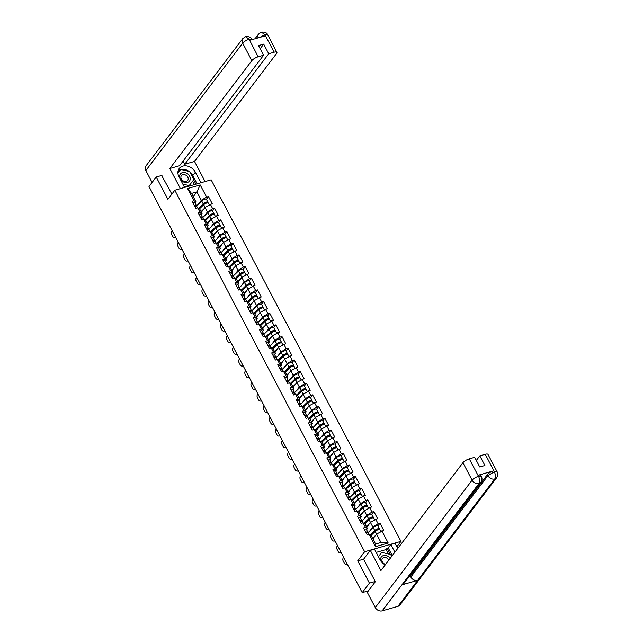 <?xml version="1.0" encoding="UTF-8"?>
<svg xmlns="http://www.w3.org/2000/svg" width="643" height="643" viewBox="0 0 643 643"><rect width="100%" height="100%" fill="white"/><g stroke="black" fill="none" stroke-linecap="round" stroke-linejoin="round"><path stroke-width="0.96" d="M400.951 541.358L211.145 179.823L174.824 190.215L364.637 551.75L400.951 541.358L396.835 546.775M193.23 196.686L196.887 191.871L200.206 184.927L187.563 188.544L193.945 200.696L192.056 201.243L195.785 208.348L197.674 207.802L199.66 208.927L202.055 213.492L201.138 214.706M200.206 184.927L206.588 197.079L208.477 196.541L206.403 199.274M201.38 212.206L205.037 207.392L212.206 203.646L208.477 196.541M210.317 204.185L212.712 208.75L214.601 208.211L212.528 210.936M207.504 223.868L211.161 219.062L218.331 215.317L214.601 208.211M216.442 215.855L218.837 220.42L220.726 219.874L218.652 222.607M213.629 235.539L217.286 230.724L224.455 226.979L220.726 219.874M222.566 227.518L224.962 232.083L226.85 231.544L224.777 234.269A2.934 0.916 152.3 0 0 222.808 234.333A2.934 0.916 152.3 0 0 220.075 235.965L214.722 241.141M219.753 247.201L223.41 242.395L230.58 238.649L226.85 231.544M228.691 239.188L231.086 243.753L232.975 243.207L230.901 245.939M225.886 258.872L229.543 254.065L236.704 250.312L232.975 243.207M234.816 250.858L237.211 255.416L239.1 254.877L237.026 257.61A2.934 0.916 152.3 0 0 235.057 257.666A2.934 0.916 152.3 0 0 232.324 259.298L226.979 264.482M232.01 270.542L235.668 265.728L242.829 261.982L239.1 254.877M240.94 262.521L243.335 267.086L245.224 266.548L243.15 269.272A2.934 0.916 152.3 0 0 241.181 269.337A2.934 0.916 152.3 0 0 238.449 270.968L233.104 276.144M238.135 282.205L241.792 277.398L248.954 273.653L245.224 266.548M247.073 274.191L249.468 278.757L251.349 278.21L249.275 280.943M244.26 293.875L247.917 289.061L255.086 285.315L251.349 278.21M253.197 285.862L255.593 290.419L257.481 289.88L255.4 292.605A2.934 0.916 152.3 0 0 253.43 292.669A2.934 0.916 152.3 0 0 250.706 294.301L245.353 299.477M250.384 305.538L254.041 300.731L261.211 296.986L257.481 289.88M259.322 297.524L261.717 302.089L263.606 301.551L261.532 304.276M256.509 317.208L260.166 312.402L267.335 308.656L263.606 301.551M265.446 309.195L267.842 313.752L269.73 313.213L267.657 315.946M262.633 328.878L266.29 324.064L273.46 320.318L269.73 313.213M271.571 320.857L273.966 325.422L275.855 324.884L273.781 327.608M268.758 340.541L272.415 335.734L279.584 331.989L275.855 324.884M277.696 332.527L280.091 337.093L281.98 336.546L279.906 339.279A2.934 0.916 152.3 0 0 277.937 339.335A2.934 0.916 152.3 0 0 275.204 340.967L269.851 346.151M274.882 352.211L278.54 347.397L285.709 343.651L281.98 336.546M283.82 344.198L286.215 348.755L288.104 348.217L286.031 350.949M281.015 363.874L284.672 359.067L291.834 355.322L288.104 348.217M289.945 355.86L292.34 360.426L294.229 359.887L292.155 362.612A2.934 0.916 152.3 0 0 290.186 362.676A2.934 0.916 152.3 0 0 287.453 364.3L282.108 369.484M287.14 375.544L290.797 370.738L297.958 366.992L294.229 359.887M296.069 367.531L298.465 372.088L300.353 371.55L298.28 374.282A2.934 0.916 152.3 0 0 296.31 374.339A2.934 0.916 152.3 0 0 293.586 375.97L288.233 381.154M293.264 387.215L296.921 382.4L304.083 378.655L300.353 371.55M302.202 379.193L304.597 383.758L306.486 383.22L304.404 385.945M299.389 398.877L303.046 394.071L310.215 390.325L306.486 383.22M308.327 390.864L310.722 395.429L312.611 394.882L310.529 397.615M305.513 410.547L309.17 405.733L316.34 401.988L312.611 394.882M314.451 402.534L316.846 407.091L318.735 406.553L316.661 409.286M311.638 422.21L315.295 417.403L322.464 413.658L318.735 406.553M320.576 414.196L322.971 418.762L324.86 418.223L322.786 420.948M317.763 433.88L321.42 429.074L328.589 425.328L324.86 418.223M326.7 425.867L329.095 430.424L330.984 429.886L328.911 432.618M323.887 445.551L327.544 440.736L334.714 436.991L330.984 429.886M332.825 437.529L335.22 442.095L337.109 441.556L335.035 444.281A2.934 0.916 152.3 0 0 333.066 444.345A2.934 0.916 152.3 0 0 330.333 445.977L324.98 451.153M330.012 457.213L333.669 452.407L340.838 448.661L337.109 441.556M338.949 449.2L341.345 453.765L343.233 453.219L341.16 455.951M336.144 468.884L339.801 464.069L346.963 460.324L343.233 453.219M345.074 460.87L347.469 465.428L349.358 464.889L347.284 467.622M342.269 480.554L345.926 475.74L353.087 471.994L349.358 464.889M351.199 472.533L353.594 477.098L355.483 476.559L353.409 479.284A2.934 0.916 152.3 0 0 351.44 479.348A2.934 0.916 152.3 0 0 348.715 480.98L343.362 486.156M348.393 492.216L352.051 487.41L359.22 483.665L355.483 476.559M357.331 484.203L359.726 488.768L361.615 488.222L359.533 490.955M354.518 503.887L358.175 499.072L365.345 495.327L361.615 488.222M363.456 495.874L365.851 500.431L367.74 499.892L365.658 502.617M360.643 515.549L364.3 510.743L371.469 506.997L367.74 499.892M369.58 507.536L371.976 512.101L373.864 511.555L371.791 514.287A2.934 0.916 152.3 0 0 369.821 514.352A2.934 0.916 152.3 0 0 367.089 515.975L361.736 521.16M366.767 527.22L370.424 522.413L377.594 518.66L373.864 511.555M375.705 519.206L378.1 523.764L379.989 523.225L377.915 525.958M372.892 538.89L376.549 534.076L383.718 530.33L379.989 523.225M381.829 530.869L388.211 543.022L375.568 546.646L369.195 534.486L371.18 535.619L375.592 544.026L380.969 542.491L376.549 534.076M197.674 207.802L200.069 212.367L198.189 212.905L201.918 220.01L203.807 219.472L206.202 224.037L204.313 224.576L208.043 231.681L209.931 231.142L212.327 235.7L210.438 236.238L214.167 243.343L216.056 242.805L218.451 247.37L216.562 247.909L220.292 255.014L222.181 254.475L224.576 259.033L222.687 259.579L226.416 266.684L228.305 266.138L230.7 270.703L228.812 271.242L232.541 278.347L234.43 277.808L236.825 282.373L234.936 282.912L238.666 290.017L240.554 289.479L242.95 294.036L241.061 294.582L244.79 301.688L246.679 301.141L249.074 305.706L247.185 306.245L250.923 313.35L252.803 312.811L255.199 317.369L253.318 317.915L257.047 325.02L258.936 324.474L261.331 329.039L259.442 329.578L263.172 336.683L265.061 336.144L267.456 340.71L265.567 341.248L269.296 348.353L271.185 347.815L273.58 352.372L271.692 352.919L275.421 360.024L277.31 359.477L279.705 364.042L277.816 364.581L281.546 371.686L283.434 371.148L285.83 375.713L283.941 376.251L287.67 383.357L289.559 382.818L291.954 387.375L290.065 387.914L293.795 395.019L295.684 394.481L298.079 399.046L296.19 399.584L299.919 406.689L301.808 406.151L304.203 410.708L302.314 411.255L306.052 418.36L307.933 417.813L310.328 422.379L308.447 422.917L312.176 430.022L314.065 429.484L316.46 434.049L314.572 434.588L318.301 441.693L320.19 441.154L322.585 445.712L320.696 446.25L324.426 453.355L326.314 452.817L328.71 457.382L326.821 457.92L330.55 465.026L332.439 464.487L334.834 469.044L332.945 469.591L336.675 476.696L338.564 476.15L340.959 480.715L339.07 481.253L342.799 488.358L344.688 487.82L347.083 492.385L345.195 492.924L348.924 500.029L350.813 499.49L353.208 504.048L351.319 504.586L355.049 511.691L356.937 511.153L359.333 515.718L357.444 516.257L361.181 523.362L363.062 522.823L365.457 527.381L363.576 527.927L367.306 535.032L369.195 534.486M204.394 215.952L207.432 211.957L205.037 207.392M207.432 211.957L212.712 208.75M200.069 212.367L202.055 213.492M210.518 227.614L213.556 223.619L211.161 219.062M203.807 219.472L205.792 220.597L208.187 225.163L207.263 226.376M213.556 223.619L218.837 220.42M206.202 224.037L208.187 225.163M216.643 239.284L219.681 235.29L217.286 230.724M209.931 231.142L211.917 232.268L214.312 236.825L213.388 238.039M219.681 235.29L224.962 232.083M212.327 235.7L214.312 236.825M222.775 250.947L225.806 246.96L223.41 242.395M216.056 242.805L218.041 243.93L220.436 248.495L219.512 249.709M225.806 246.96L231.086 243.753M218.451 247.37L220.436 248.495M228.9 262.617L231.938 258.623L229.543 254.065M222.181 254.475L224.166 255.601L226.561 260.166L225.637 261.38M231.938 258.623L237.211 255.416M224.576 259.033L226.561 260.166M235.025 274.288L238.063 270.293L235.668 265.728M228.305 266.138L230.29 267.271L232.686 271.828L231.761 273.042M238.063 270.293L243.335 267.086M230.7 270.703L232.686 271.828M241.149 285.95L244.187 281.955L241.792 277.398M234.43 277.808L236.415 278.933L238.81 283.499L237.886 284.712M244.187 281.955L249.468 278.757M236.825 282.373L238.81 283.499M247.274 297.621L250.312 293.626L247.917 289.061M240.554 289.479L242.54 290.604L244.935 295.161L244.01 296.375M250.312 293.626L255.593 290.419M242.95 294.036L244.935 295.161M253.398 309.291L256.436 305.296L254.041 300.731M246.679 301.141L248.664 302.266L251.059 306.832L250.143 308.045M256.436 305.296L261.717 302.089M249.074 305.706L251.059 306.832M259.523 320.953L262.561 316.959L260.166 312.402M252.803 312.811L254.789 313.937L257.184 318.502L256.268 319.716M262.561 316.959L267.842 313.752M255.199 317.369L257.184 318.502M265.647 332.624L268.686 328.629L266.29 324.064M258.936 324.474L260.921 325.607L263.317 330.164L262.392 331.378M268.686 328.629L273.966 325.422M261.331 329.039L263.317 330.164M271.772 344.286L274.81 340.292L271.065 333.082L266.845 337.157M265.061 336.144L267.046 337.27L269.441 341.835L268.517 343.049M274.81 340.292L280.091 337.093M267.456 340.71L269.441 341.835M277.905 355.957L280.935 351.962L278.54 347.397M271.185 347.815L273.171 348.94L275.566 353.497L274.641 354.711M280.935 351.962L286.215 348.755M273.58 352.372L275.566 353.497M284.029 367.627L287.067 363.633L284.672 359.067M277.31 359.477L279.295 360.602L281.69 365.168L280.766 366.381M287.067 363.633L292.34 360.426M279.705 364.042L281.69 365.168M290.154 379.29L293.192 375.295L290.797 370.738M283.434 371.148L285.42 372.273L287.815 376.838L286.891 378.052M293.192 375.295L298.465 372.088M285.83 375.713L287.815 376.838M296.278 390.96L299.316 386.965L296.921 382.4M289.559 382.818L291.544 383.943L293.939 388.501L293.015 389.714M299.316 386.965L304.597 383.758M291.954 387.375L293.939 388.501M302.403 402.622L305.441 398.628L303.046 394.071M295.684 394.481L297.669 395.606L300.064 400.171L299.14 401.385M305.441 398.628L310.722 395.429M298.079 399.046L300.064 400.171M308.527 414.293L311.566 410.298L309.17 405.733M301.808 406.151L303.793 407.276L306.189 411.833L305.272 413.047M311.566 410.298L316.846 407.091M304.203 410.708L306.189 411.833M314.652 425.963L317.69 421.969L313.945 414.751L309.725 418.834M307.933 417.813L309.918 418.939L312.313 423.504L311.397 424.718M317.69 421.969L322.971 418.762M310.328 422.379L312.313 423.504M320.777 437.626L323.815 433.631L321.42 429.074M314.065 429.484L316.051 430.609L318.446 435.174L317.521 436.388M323.815 433.631L329.095 430.424M316.46 434.049L318.446 435.174M326.909 449.296L329.939 445.302L327.544 440.736M320.19 441.154L322.175 442.28L324.57 446.837L323.646 448.05M329.939 445.302L335.22 442.095M322.585 445.712L324.57 446.837M333.034 460.959L336.064 456.964L333.669 452.407M326.314 452.817L328.3 453.942L330.695 458.507L329.771 459.721M336.064 456.964L341.345 453.765M328.71 457.382L330.695 458.507M339.158 472.629L342.197 468.634L339.801 464.069M332.439 464.487L334.424 465.612L336.819 470.178L335.895 471.391M342.197 468.634L347.469 465.428M334.834 469.044L336.819 470.178M345.283 484.3L348.321 480.305L344.568 473.087L340.356 477.17M338.564 476.15L340.549 477.283L342.944 481.84L342.02 483.054M348.321 480.305L353.594 477.098M340.959 480.715L342.944 481.84M351.408 495.962L354.446 491.967L352.051 487.41M344.688 487.82L346.673 488.945L349.069 493.511L348.144 494.724M354.446 491.967L359.726 488.768M347.083 492.385L349.069 493.511M357.532 507.632L360.57 503.638L358.175 499.072M350.813 499.49L352.798 500.616L355.193 505.173L354.269 506.387M360.57 503.638L365.851 500.431M353.208 504.048L355.193 505.173M363.657 519.303L366.695 515.308L364.3 510.743M356.937 511.153L358.923 512.278L361.318 516.843L360.401 518.057M366.695 515.308L371.976 512.101M359.333 515.718L361.318 516.843M369.781 530.965L372.819 526.971L370.424 522.413M363.062 522.823L365.047 523.949L367.442 528.514L366.526 529.728M372.819 526.971L378.1 523.764M365.457 527.381L367.442 528.514M380.969 542.491L388.211 543.022M375.568 546.646L375.592 544.026M363.657 559.153L357.717 560.849L369.42 583.137L375.231 581.473M369.42 583.137L362.21 592.621L368.391 590.853M162.02 175.362L156.209 177.026L148.991 186.51L362.21 592.621M156.209 177.026L167.911 199.314L174.824 190.215M357.717 560.849L364.637 551.75M198.269 204.281L201.307 200.286L196.887 191.871L191.518 193.414L195.93 201.822L195.006 203.035M201.307 200.286L206.588 197.079M193.945 200.696L195.93 201.822M187.563 188.544L191.518 193.414M347.324 564.273A2.668 2.017 84.5 0 1 346.987 564.337L346.239 564.409A2.668 2.017 -95.5 0 0 347.156 563.999L347.156 563.999M343.683 557.328L343.667 557.344A2.668 2.017 -95.5 0 0 343.201 561.017L344.335 563.188A2.668 2.017 -95.5 0 0 346.239 564.409M366.301 533.119A2.934 0.916 -27.7 0 1 368.262 533.039L369.05 534.534M365.827 532.219A2.934 0.916 -27.7 0 1 367.796 532.139A2.934 0.916 -27.7 0 1 367.772 532.517L367.651 532.814M364.316 529.342A2.934 0.916 -27.7 0 1 366.277 529.261L367.796 532.139M366.727 532.983L366.759 532.902A1.776 0.555 152.3 0 0 366.767 532.677A1.776 0.555 152.3 0 0 366.028 532.597M379.209 529.494L379.209 529.494A2.934 0.916 152.3 0 0 379.41 528.811A2.934 0.916 152.3 0 0 377.457 528.892A2.934 0.916 152.3 0 0 374.724 530.523L370.103 535.008M379.41 528.811L377.899 525.934A2.934 0.916 152.3 0 0 375.946 526.014A2.934 0.916 152.3 0 0 373.213 527.646L367.86 532.83M370.529 535.249L375.552 530.387A1.776 0.555 -27.7 0 1 377.2 529.398A1.776 0.555 -27.7 0 1 378.389 529.35A1.776 0.555 -27.7 0 1 378.341 529.655M380.817 531.488L379.884 529.711A2.934 0.916 152.3 0 0 377.923 529.792A2.934 0.916 152.3 0 0 375.199 531.423L370.979 535.506M375.464 535.506L372.586 538.295M372.811 538.738L373.559 538.014M390.221 558.341A5.779 4.565 37.2 0 0 388.782 556.854A5.779 4.565 37.2 0 0 382.497 555.978A5.779 4.565 37.2 0 0 381.01 561.291M388.862 560.133A3.954 3.127 37.2 0 0 387.504 558.502A3.954 3.127 37.2 0 0 382.432 558.574A3.954 3.127 37.2 0 0 383.654 563.429A3.954 3.127 37.2 0 0 385.655 564.353M378.406 556.637L381.733 552.377L390.647 554.475L391.675 556.436M179.566 176.27A5.779 4.565 37.2 0 0 184.782 182.411A5.779 4.565 37.2 0 0 190.296 178.786A5.779 4.565 37.2 0 0 185.08 172.637A5.779 4.565 37.2 0 0 179.566 176.27M180.868 177.179A3.954 3.127 37.2 0 0 183.512 181.053A3.954 3.127 37.2 0 0 187.692 180.434A3.954 3.127 37.2 0 0 188.214 178.907A3.954 3.127 37.2 0 0 185.57 175.025A3.954 3.127 37.2 0 0 181.39 175.643A3.954 3.127 37.2 0 0 180.868 177.179M177.926 172.991L180.691 169.455L189.605 171.544L193.84 179.622L188.704 186.245M186.221 186.952L184.051 186.446M193.84 179.622L189.171 185.602L182.829 184.115M188.68 186.253L189.171 185.602M480.884 482.218A5.465 4.324 -142.8 0 1 478.979 483.504C480.056 481.647 479.919 479.292 478.569 476.431L481.366 476.399C482.33 478.384 482.17 480.321 480.884 482.218L403.812 583.579A5.465 4.324 -142.8 0 1 401.915 584.857L382.151 610.85A5.465 4.324 -142.8 0 1 375.271 607.531L367.282 592.307L375.351 581.698L363.568 559.257L370.32 550.384L374.499 549.186L380.077 559.804A9.999 7.909 37.2 0 0 385.237 564.892M370.32 550.384L380.921 570.574L462.928 462.719A5.337 1.664 -27.7 0 1 469.269 458.869L474.679 457.326L479.742 466.971L484.902 465.492L479.831 455.847L485.248 454.296A5.337 1.664 -27.7 0 1 487.989 454.416L497.16 471.882A5.337 1.664 152.3 0 0 494.411 471.761L485.248 454.296M388.388 553.945L386.089 549.564L387.078 548.262L388.235 547.932L390.84 544.508L395.019 543.311L397.728 548.471M390.84 544.508L394.882 552.208M386.089 549.564L376.187 552.393M497.16 471.882C498.132 473.859 497.971 475.804 496.677 477.701L399.85 605.047A5.465 4.324 -142.8 0 1 397.913 606.341L417.677 580.348A5.465 4.324 -142.8 0 1 410.829 577.02L487.9 475.659L487.37 474.647A5.337 1.664 -27.7 0 1 493.703 470.805L478.087 475.273A5.337 1.664 -27.7 0 1 480.835 475.394L481.366 476.399M382.151 610.85L397.913 606.341M375.271 607.531L472.099 480.184A5.465 4.324 -142.8 0 0 478.979 483.504L401.915 584.857L417.677 580.348L494.74 478.987C495.825 477.146 495.697 474.783 494.363 471.906L494.411 471.761M479.831 455.847L476.326 460.46M409.366 576.273L410.298 576.007L487.37 474.647M410.298 576.007L410.829 577.02M388.235 547.932L392.286 555.632M390.293 554.395L387.078 548.262M189.862 172.051A9.999 7.909 37.2 0 1 192.771 175.619L195.376 172.203A9.999 7.909 37.2 0 0 187.418 166.071A9.999 7.909 37.2 0 0 179.244 168.482A9.999 7.909 37.2 0 0 179.035 176.881L184.573 187.426M195.376 172.203L200.913 182.749M205.085 181.551L194.524 161.433L184.758 164.23L268.742 53.771L274.151 52.22L264.852 34.674L265.334 35.823L249.717 40.292L249.058 39.199L258.173 56.801A5.337 1.664 152.3 0 0 251.839 60.643L242.668 43.177L145.84 170.532L152.094 182.435M183.11 161.088L184.758 164.23M260.166 48.739L263.678 44.126L258.518 45.597L263.582 55.25L179.598 165.701L169.832 168.498L251.839 60.643M180.394 188.624L169.832 168.498M194.524 161.433L276.53 53.578A5.337 1.664 152.3 0 0 276.9 52.34A5.337 1.664 152.3 0 0 274.151 52.22M145.84 170.532A5.465 4.324 -142.8 0 1 145.953 165.942L242.781 38.596A5.465 4.324 -142.8 0 0 242.668 43.177A5.337 1.664 -27.7 0 1 249.002 39.336M263.582 55.25L258.173 56.801M263.678 44.126L268.742 53.771M161.65 175.467L171.866 194.114M189.05 171.416A9.999 7.909 37.2 0 0 178.24 170.427M192.771 175.619L197.088 183.842M180.225 169.623L177.918 172.589L180.506 169.696M195.93 184.171L193.664 179.855M194.475 184.589L192.675 181.157M259.732 37.423L264.803 34.81M258.132 37.881A5.465 4.324 -142.8 0 1 258.582 34.071L261.371 32.15L264.844 34.666M242.781 38.596L245.618 36.659L249.05 39.191M341.2 552.602A2.668 2.017 84.5 0 1 340.862 552.675L340.115 552.747A2.668 2.017 -95.5 0 0 341.031 552.337L341.055 552.329M337.535 545.682L337.551 545.666A2.668 2.017 -95.5 0 0 337.077 549.355L338.21 551.525A2.668 2.017 -95.5 0 0 340.115 552.747M360.176 521.457A2.934 0.916 -27.7 0 1 362.138 521.369L362.917 522.863M359.702 520.557A2.934 0.916 -27.7 0 1 361.663 520.476A2.934 0.916 -27.7 0 1 361.647 520.846L361.519 521.151M358.191 517.679A2.934 0.916 -27.7 0 1 360.152 517.591L361.663 520.476M360.602 521.312L360.635 521.24A1.776 0.555 152.3 0 0 360.643 521.007A1.776 0.555 152.3 0 0 359.895 520.926M335.075 540.932A2.668 2.017 84.5 0 1 334.738 541.004L333.982 541.076A2.668 2.017 -95.5 0 0 334.907 540.667L334.923 540.65M331.41 534.011L331.426 533.995A2.668 2.017 -95.5 0 0 330.952 537.685L332.085 539.855A2.668 2.017 -95.5 0 0 333.982 541.076M354.052 509.786A2.934 0.916 -27.7 0 1 356.013 509.706L356.793 511.193M353.578 508.886A2.934 0.916 -27.7 0 1 355.539 508.806A2.934 0.916 -27.7 0 1 355.523 509.184L355.394 509.481M352.067 506.009A2.934 0.916 -27.7 0 1 354.028 505.928L355.539 508.806M354.478 509.642L354.51 509.569A1.776 0.555 152.3 0 0 354.518 509.344A1.776 0.555 152.3 0 0 353.771 509.256M328.943 529.269A2.668 2.017 84.5 0 1 328.613 529.342L327.858 529.414A2.668 2.017 -95.5 0 0 328.782 529.004L328.782 529.004M325.302 522.333L325.286 522.341A2.668 2.017 -95.5 0 0 324.819 526.022L325.961 528.184A2.668 2.017 -95.5 0 0 327.858 529.414M347.927 498.116A2.934 0.916 -27.7 0 1 349.888 498.036L350.668 499.531M347.453 497.224A2.934 0.916 -27.7 0 1 349.414 497.135A2.934 0.916 -27.7 0 1 349.398 497.513L349.27 497.819M345.942 494.338A2.934 0.916 -27.7 0 1 347.903 494.258L349.414 497.135M348.353 497.979L348.385 497.899A1.776 0.555 152.3 0 0 348.393 497.674A1.776 0.555 152.3 0 0 347.646 497.594M322.818 517.599A2.668 2.017 84.5 0 1 322.489 517.671L321.733 517.744A2.668 2.017 -95.5 0 0 322.657 517.334L322.682 517.334M319.161 510.679L319.177 510.663A2.668 2.017 -95.5 0 0 318.695 514.352L319.836 516.522A2.668 2.017 -95.5 0 0 321.733 517.744M341.795 486.454A2.934 0.916 -27.7 0 1 343.764 486.365L344.544 487.86M341.329 485.553A2.934 0.916 -27.7 0 1 343.29 485.473A2.934 0.916 -27.7 0 1 343.274 485.843L343.145 486.148M339.817 482.676A2.934 0.916 -27.7 0 1 341.779 482.596L343.29 485.473M342.221 486.309L342.253 486.237A1.776 0.555 152.3 0 0 342.269 486.012A1.776 0.555 152.3 0 0 341.521 485.923M316.694 505.937A2.668 2.017 84.5 0 1 316.364 506.001L315.609 506.073A2.668 2.017 -95.5 0 0 316.533 505.663L316.549 505.655M313.053 498.992L313.037 499.008A2.668 2.017 -95.5 0 0 312.57 502.681L313.712 504.851A2.668 2.017 -95.5 0 0 315.609 506.073M335.67 474.783A2.934 0.916 -27.7 0 1 337.639 474.703L338.419 476.198M335.204 473.883A2.934 0.916 -27.7 0 1 337.165 473.803A2.934 0.916 -27.7 0 1 337.149 474.18L337.02 474.478M333.693 471.006A2.934 0.916 -27.7 0 1 335.654 470.925L337.165 473.803M336.096 474.647L336.128 474.566A1.776 0.555 152.3 0 0 336.144 474.341A1.776 0.555 152.3 0 0 335.397 474.261M373.085 517.824L373.085 517.824A2.934 0.916 152.3 0 0 373.286 517.149A2.934 0.916 152.3 0 0 371.332 517.229A2.934 0.916 152.3 0 0 368.6 518.861L363.97 523.338M364.404 523.579L369.42 518.724A1.776 0.555 -27.7 0 1 371.075 517.736A1.776 0.555 -27.7 0 1 372.265 517.687A1.776 0.555 -27.7 0 1 372.217 517.985M374.692 519.817L373.76 518.041A2.934 0.916 152.3 0 0 371.799 518.121A2.934 0.916 152.3 0 0 369.074 519.753L364.854 523.836M369.339 523.836L366.462 526.625M366.687 527.067L367.434 526.344M366.96 506.154L366.96 506.154A2.934 0.916 152.3 0 0 367.161 505.478A2.934 0.916 152.3 0 0 365.2 505.559A2.934 0.916 152.3 0 0 362.475 507.19L357.846 511.667M367.161 505.478L365.65 502.601A2.934 0.916 152.3 0 0 363.689 502.681A2.934 0.916 152.3 0 0 360.964 504.313L355.611 509.489M358.28 511.916L363.295 507.054A1.776 0.555 -27.7 0 1 364.951 506.065A1.776 0.555 -27.7 0 1 366.14 506.017A1.776 0.555 -27.7 0 1 366.092 506.322M368.568 508.155L367.635 506.379A2.934 0.916 152.3 0 0 365.674 506.459A2.934 0.916 152.3 0 0 362.941 508.091L358.73 512.174M363.215 512.174L360.329 514.963M360.562 515.397L361.31 514.673M360.836 494.491L360.836 494.491A2.934 0.916 152.3 0 0 361.036 493.816A2.934 0.916 152.3 0 0 359.075 493.896A2.934 0.916 152.3 0 0 356.351 495.52L351.721 500.005M361.036 493.816L359.525 490.93A2.934 0.916 152.3 0 0 357.564 491.011A2.934 0.916 152.3 0 0 354.84 492.642L349.487 497.827M352.155 500.246L357.17 495.383A1.776 0.555 -27.7 0 1 358.826 494.395A1.776 0.555 -27.7 0 1 360.016 494.346A1.776 0.555 -27.7 0 1 359.967 494.652M362.443 496.484L361.511 494.708A2.934 0.916 152.3 0 0 359.55 494.788A2.934 0.916 152.3 0 0 356.817 496.42L352.605 500.503M357.09 500.503L354.205 503.292M354.438 503.734L355.185 503.011M354.711 482.821L354.711 482.821A2.934 0.916 152.3 0 0 354.912 482.146A2.934 0.916 152.3 0 0 352.951 482.226A2.934 0.916 152.3 0 0 350.226 483.857L345.596 488.334M346.03 488.576L351.046 483.721A1.776 0.555 -27.7 0 1 352.702 482.732A1.776 0.555 -27.7 0 1 353.891 482.684A1.776 0.555 -27.7 0 1 353.835 482.989M356.318 484.814L355.386 483.046A2.934 0.916 152.3 0 0 353.425 483.126A2.934 0.916 152.3 0 0 350.692 484.75L346.481 488.833M350.965 488.833L348.08 491.63M348.313 492.064L349.061 491.34M348.586 471.158L348.586 471.158A2.934 0.916 152.3 0 0 348.787 470.475A2.934 0.916 152.3 0 0 346.826 470.555A2.934 0.916 152.3 0 0 344.093 472.187L339.472 476.664M348.787 470.475L347.276 467.598A2.934 0.916 152.3 0 0 345.315 467.678A2.934 0.916 152.3 0 0 342.582 469.31L337.237 474.494M339.906 476.913L344.921 472.05A1.776 0.555 -27.7 0 1 346.577 471.062A1.776 0.555 -27.7 0 1 347.767 471.014A1.776 0.555 -27.7 0 1 347.71 471.319M350.186 473.152L349.253 471.375A2.934 0.916 152.3 0 0 347.3 471.456A2.934 0.916 152.3 0 0 344.568 473.087M344.841 477.17L341.955 479.959M342.189 480.393L342.936 479.678M310.569 494.266A2.668 2.017 84.5 0 1 310.239 494.338L309.484 494.411A2.668 2.017 -95.5 0 0 310.408 494.001L310.424 493.993M306.928 487.33L306.912 487.346A2.668 2.017 -95.5 0 0 306.446 491.019L307.587 493.189A2.668 2.017 -95.5 0 0 309.484 494.411M329.546 463.113A2.934 0.916 -27.7 0 1 331.507 463.032L332.294 464.527M329.079 462.221A2.934 0.916 -27.7 0 1 331.041 462.14A2.934 0.916 -27.7 0 1 331.024 462.51L330.896 462.815M327.568 459.343A2.934 0.916 -27.7 0 1 329.529 459.255L331.041 462.14M329.972 462.976L330.004 462.904A1.776 0.555 152.3 0 0 330.02 462.671A1.776 0.555 152.3 0 0 329.272 462.59M342.462 459.488L342.462 459.488A2.934 0.916 152.3 0 0 342.663 458.813A2.934 0.916 152.3 0 0 340.702 458.893A2.934 0.916 152.3 0 0 337.969 460.525L333.347 465.002M342.663 458.813L341.152 455.927A2.934 0.916 152.3 0 0 339.191 456.016A2.934 0.916 152.3 0 0 336.458 457.639L331.113 462.823M333.773 465.243L338.797 460.388A1.776 0.555 -27.7 0 1 340.452 459.399A1.776 0.555 -27.7 0 1 341.634 459.351A1.776 0.555 -27.7 0 1 341.586 459.649M344.061 461.481L343.129 459.705A2.934 0.916 152.3 0 0 341.176 459.785A2.934 0.916 152.3 0 0 338.443 461.417L334.231 465.5M338.708 465.5L335.831 468.289M336.064 468.731L336.803 468.008M304.444 482.596A2.668 2.017 84.5 0 1 304.115 482.668L303.359 482.74A2.668 2.017 -95.5 0 0 304.284 482.33L304.3 482.33M300.787 475.675L300.803 475.659A2.668 2.017 -95.5 0 0 300.321 479.348L301.463 481.519A2.668 2.017 -95.5 0 0 303.359 482.74M323.421 451.45A2.934 0.916 -27.7 0 1 325.382 451.37L326.17 452.857M322.955 450.55A2.934 0.916 -27.7 0 1 324.916 450.47A2.934 0.916 -27.7 0 1 324.9 450.847L324.771 451.145M321.436 447.673A2.934 0.916 -27.7 0 1 323.405 447.592L324.916 450.47M323.847 451.306L323.879 451.233A1.776 0.555 152.3 0 0 323.887 451.008A1.776 0.555 152.3 0 0 323.148 450.92M336.337 447.817L336.337 447.817A2.934 0.916 152.3 0 0 336.538 447.142A2.934 0.916 152.3 0 0 334.577 447.223A2.934 0.916 152.3 0 0 331.844 448.854L327.223 453.331M327.649 453.58L332.672 448.718A1.776 0.555 -27.7 0 1 334.328 447.729A1.776 0.555 -27.7 0 1 335.509 447.681A1.776 0.555 -27.7 0 1 335.461 447.986M337.937 449.819L337.004 448.042A2.934 0.916 152.3 0 0 335.051 448.123A2.934 0.916 152.3 0 0 332.318 449.754L328.099 453.829M332.584 453.837L329.706 456.626M329.931 457.06L330.679 456.337M298.32 470.933A2.668 2.017 84.5 0 1 297.99 471.006L297.235 471.078A2.668 2.017 -95.5 0 0 298.151 470.66L298.167 470.652M294.679 463.997L294.663 464.005A2.668 2.017 -95.5 0 0 294.197 467.686L295.338 469.848A2.668 2.017 -95.5 0 0 297.235 471.078M317.296 439.78A2.934 0.916 -27.7 0 1 319.258 439.699L320.045 441.194M316.822 438.888A2.934 0.916 -27.7 0 1 318.791 438.799A2.934 0.916 -27.7 0 1 318.767 439.177L318.647 439.474M315.311 436.002A2.934 0.916 -27.7 0 1 317.28 435.922L318.791 438.799M317.722 439.643L317.755 439.563A1.776 0.555 152.3 0 0 317.763 439.338A1.776 0.555 152.3 0 0 317.023 439.257M330.213 436.155L330.213 436.155A2.934 0.916 152.3 0 0 330.406 435.48A2.934 0.916 152.3 0 0 328.452 435.56A2.934 0.916 152.3 0 0 325.72 437.184L321.098 441.669M330.406 435.48L328.894 432.594A2.934 0.916 152.3 0 0 326.941 432.675A2.934 0.916 152.3 0 0 324.209 434.306L318.856 439.49M321.524 441.91L326.548 437.047A1.776 0.555 -27.7 0 1 328.203 436.058A1.776 0.555 -27.7 0 1 329.385 436.01A1.776 0.555 -27.7 0 1 329.337 436.316M331.812 438.148L330.88 436.372A2.934 0.916 152.3 0 0 328.919 436.452A2.934 0.916 152.3 0 0 326.194 438.084L321.974 442.167M326.459 442.167L323.582 444.956M323.807 445.398L324.554 444.675M292.195 459.263A2.668 2.017 84.5 0 1 291.858 459.335L291.11 459.407A2.668 2.017 -95.5 0 0 292.026 458.998L292.051 458.998M288.554 452.326L288.538 452.342A2.668 2.017 -95.5 0 0 288.072 456.016L289.205 458.186A2.668 2.017 -95.5 0 0 291.11 459.407M311.172 428.117A2.934 0.916 -27.7 0 1 313.133 428.029L313.921 429.524M310.698 427.217A2.934 0.916 -27.7 0 1 312.659 427.137A2.934 0.916 -27.7 0 1 312.643 427.507L312.522 427.812M309.187 424.34A2.934 0.916 -27.7 0 1 311.148 424.259L312.659 427.137M311.598 427.973L311.63 427.9A1.776 0.555 152.3 0 0 311.638 427.675A1.776 0.555 152.3 0 0 310.899 427.587M324.08 424.484L324.08 424.484A2.934 0.916 152.3 0 0 324.281 423.809A2.934 0.916 152.3 0 0 322.328 423.89A2.934 0.916 152.3 0 0 319.595 425.521L314.974 429.998M324.281 423.809L322.77 420.932A2.934 0.916 152.3 0 0 320.817 421.012A2.934 0.916 152.3 0 0 318.084 422.644L312.731 427.82M315.4 430.239L320.423 425.385A1.776 0.555 -27.7 0 1 322.071 424.396A1.776 0.555 -27.7 0 1 323.26 424.348A1.776 0.555 -27.7 0 1 323.212 424.653M325.688 426.478L324.755 424.71A2.934 0.916 152.3 0 0 322.794 424.79A2.934 0.916 152.3 0 0 320.069 426.413L315.85 430.497M320.335 430.497L317.457 433.294M317.682 433.728L318.43 433.004M286.071 447.6A2.668 2.017 84.5 0 1 285.733 447.665L284.986 447.737A2.668 2.017 -95.5 0 0 285.902 447.327L285.902 447.327M282.422 440.656L282.406 440.672A2.668 2.017 -95.5 0 0 281.947 444.345L283.081 446.515A2.668 2.017 -95.5 0 0 284.986 447.737M305.047 416.447A2.934 0.916 -27.7 0 1 307.008 416.367L307.788 417.854M304.573 415.547A2.934 0.916 -27.7 0 1 306.534 415.466A2.934 0.916 -27.7 0 1 306.518 415.844L306.389 416.142M303.062 412.669A2.934 0.916 -27.7 0 1 305.023 412.589L306.534 415.466M305.473 416.31L305.505 416.23A1.776 0.555 152.3 0 0 305.513 416.005A1.776 0.555 152.3 0 0 304.766 415.925M317.955 412.822L317.955 412.822A2.934 0.916 152.3 0 0 318.156 412.139A2.934 0.916 152.3 0 0 316.203 412.219A2.934 0.916 152.3 0 0 313.471 413.851L308.841 418.328M318.156 412.139L316.645 409.261A2.934 0.916 152.3 0 0 314.692 409.342A2.934 0.916 152.3 0 0 311.959 410.973L306.607 416.15M309.275 418.577L314.29 413.714A1.776 0.555 -27.7 0 1 315.946 412.726A1.776 0.555 -27.7 0 1 317.136 412.677A1.776 0.555 -27.7 0 1 317.087 412.983M319.563 414.815L318.631 413.039A2.934 0.916 152.3 0 0 316.669 413.119A2.934 0.916 152.3 0 0 313.945 414.751M314.21 418.834L311.325 421.623M311.558 422.057L312.305 421.342M279.946 435.93A2.668 2.017 84.5 0 1 279.609 436.002L278.853 436.075A2.668 2.017 -95.5 0 0 279.777 435.665L279.793 435.649M276.281 429.002L276.297 428.994A2.668 2.017 -95.5 0 0 275.823 432.683L276.956 434.853A2.668 2.017 -95.5 0 0 278.853 436.075M298.923 404.777A2.934 0.916 -27.7 0 1 300.884 404.696L301.663 406.191M298.448 403.884A2.934 0.916 -27.7 0 1 300.41 403.804A2.934 0.916 -27.7 0 1 300.394 404.174L300.265 404.479M296.937 401.007A2.934 0.916 -27.7 0 1 298.899 400.919L300.41 403.804M299.349 404.64L299.381 404.568A1.776 0.555 152.3 0 0 299.389 404.334A1.776 0.555 152.3 0 0 298.641 404.254M311.831 401.152L311.831 401.152A2.934 0.916 152.3 0 0 312.032 400.476A2.934 0.916 152.3 0 0 310.071 400.557A2.934 0.916 152.3 0 0 307.346 402.188L302.716 406.665M312.032 400.476L310.521 397.591A2.934 0.916 152.3 0 0 308.56 397.671A2.934 0.916 152.3 0 0 305.835 399.303L300.482 404.487M303.15 406.906L308.166 402.052A1.776 0.555 -27.7 0 1 309.822 401.063A1.776 0.555 -27.7 0 1 311.011 401.015A1.776 0.555 -27.7 0 1 310.963 401.312M313.438 403.145L312.506 401.369A2.934 0.916 152.3 0 0 310.545 401.449A2.934 0.916 152.3 0 0 307.812 403.081L303.6 407.164M308.085 407.164L305.2 409.953M305.433 410.395L306.181 409.671M273.814 424.259A2.668 2.017 84.5 0 1 273.484 424.332L272.728 424.404A2.668 2.017 -95.5 0 0 273.653 423.994L273.653 423.994M270.173 417.323L270.156 417.339A2.668 2.017 -95.5 0 0 269.69 421.012L270.832 423.182A2.668 2.017 -95.5 0 0 272.728 424.404M292.798 393.114A2.934 0.916 -27.7 0 1 294.759 393.034L295.539 394.521M292.324 392.214A2.934 0.916 -27.7 0 1 294.285 392.134A2.934 0.916 -27.7 0 1 294.269 392.503L294.14 392.809M290.813 389.336A2.934 0.916 -27.7 0 1 292.774 389.256L294.285 392.134M293.224 392.969L293.256 392.897A1.776 0.555 152.3 0 0 293.264 392.672A1.776 0.555 152.3 0 0 292.517 392.584M305.706 389.481L305.706 389.481A2.934 0.916 152.3 0 0 305.907 388.806A2.934 0.916 152.3 0 0 303.946 388.886A2.934 0.916 152.3 0 0 301.221 390.518L296.592 394.995M305.907 388.806L304.396 385.929A2.934 0.916 152.3 0 0 302.435 386.009A2.934 0.916 152.3 0 0 299.71 387.641L294.357 392.817M297.026 395.244L302.041 390.381A1.776 0.555 -27.7 0 1 303.697 389.393A1.776 0.555 -27.7 0 1 304.886 389.345A1.776 0.555 -27.7 0 1 304.838 389.65M307.314 391.483L306.381 389.706A2.934 0.916 152.3 0 0 304.42 389.787A2.934 0.916 152.3 0 0 301.688 391.418L297.476 395.493M301.961 395.501L299.075 398.29M299.308 398.724L300.056 398.001M267.689 412.597A2.668 2.017 84.5 0 1 267.359 412.661L266.604 412.742A2.668 2.017 -95.5 0 0 267.528 412.324L267.552 412.324M264.032 405.669L264.048 405.653A2.668 2.017 -95.5 0 0 263.566 409.35L264.707 411.512A2.668 2.017 -95.5 0 0 266.604 412.742M286.665 381.444A2.934 0.916 -27.7 0 1 288.635 381.363L289.414 382.858M286.199 380.552A2.934 0.916 -27.7 0 1 288.16 380.463A2.934 0.916 -27.7 0 1 288.144 380.841L288.016 381.138M284.688 377.666A2.934 0.916 -27.7 0 1 286.649 377.586L288.16 380.463M287.091 381.307L287.124 381.227A1.776 0.555 152.3 0 0 287.14 381.002A1.776 0.555 152.3 0 0 286.392 380.921M299.582 377.819L299.582 377.819A2.934 0.916 152.3 0 0 299.783 377.136A2.934 0.916 152.3 0 0 297.822 377.216A2.934 0.916 152.3 0 0 295.097 378.848L290.467 383.332M290.901 383.574L295.917 378.711A1.776 0.555 -27.7 0 1 297.572 377.722A1.776 0.555 -27.7 0 1 298.762 377.674A1.776 0.555 -27.7 0 1 298.706 377.98M301.189 379.812L300.257 378.036A2.934 0.916 152.3 0 0 298.296 378.116A2.934 0.916 152.3 0 0 295.563 379.748L291.351 383.831M295.836 383.831L292.951 386.62M293.184 387.062L293.931 386.339M261.564 400.927A2.668 2.017 84.5 0 1 261.235 400.999L260.479 401.071A2.668 2.017 -95.5 0 0 261.404 400.661L261.42 400.645M257.907 394.006L257.923 393.99A2.668 2.017 -95.5 0 0 257.441 397.679L258.582 399.85A2.668 2.017 -95.5 0 0 260.479 401.071M280.541 369.781A2.934 0.916 -27.7 0 1 282.51 369.693L283.29 371.188M280.075 368.881A2.934 0.916 -27.7 0 1 282.036 368.801A2.934 0.916 -27.7 0 1 282.02 369.17L281.891 369.476M278.564 366.004A2.934 0.916 -27.7 0 1 280.525 365.915L282.036 368.801M280.967 369.637L280.999 369.564A1.776 0.555 152.3 0 0 281.015 369.339A1.776 0.555 152.3 0 0 280.268 369.251M293.457 366.148L293.457 366.148A2.934 0.916 152.3 0 0 293.658 365.473A2.934 0.916 152.3 0 0 291.697 365.554A2.934 0.916 152.3 0 0 288.964 367.185L284.343 371.662M284.769 371.903L289.792 367.049A1.776 0.555 -27.7 0 1 291.448 366.06A1.776 0.555 -27.7 0 1 292.637 366.012A1.776 0.555 -27.7 0 1 292.581 366.317M295.057 368.142L294.124 366.373A2.934 0.916 152.3 0 0 292.171 366.454A2.934 0.916 152.3 0 0 289.438 368.077L285.227 372.16M289.712 372.16L286.826 374.949M287.059 375.391L287.807 374.668M255.44 389.264A2.668 2.017 84.5 0 1 255.11 389.328L254.355 389.401A2.668 2.017 -95.5 0 0 255.279 388.991L255.279 388.991M251.799 382.32L251.783 382.336A2.668 2.017 -95.5 0 0 251.317 386.009L252.458 388.179A2.668 2.017 -95.5 0 0 254.355 389.401M274.416 358.111A2.934 0.916 -27.7 0 1 276.377 358.03L277.165 359.517M273.95 357.211A2.934 0.916 -27.7 0 1 275.911 357.13A2.934 0.916 -27.7 0 1 275.895 357.508L275.767 357.805M272.439 354.333A2.934 0.916 -27.7 0 1 274.4 354.253L275.911 357.13M274.842 357.974L274.874 357.894A1.776 0.555 152.3 0 0 274.891 357.669A1.776 0.555 152.3 0 0 274.143 357.588M287.333 354.486L287.333 354.486A2.934 0.916 152.3 0 0 287.534 353.803A2.934 0.916 152.3 0 0 285.572 353.883A2.934 0.916 152.3 0 0 282.84 355.515L278.218 359.992M287.534 353.803L286.022 350.925A2.934 0.916 152.3 0 0 284.061 351.006A2.934 0.916 152.3 0 0 281.329 352.637L275.984 357.813M278.644 360.241L283.667 355.378A1.776 0.555 -27.7 0 1 285.323 354.389A1.776 0.555 -27.7 0 1 286.505 354.341A1.776 0.555 -27.7 0 1 286.456 354.647M288.932 356.479L288 354.703A2.934 0.916 152.3 0 0 286.047 354.783A2.934 0.916 152.3 0 0 283.314 356.415L279.102 360.498M283.579 360.498L280.702 363.287M280.935 363.721L281.674 362.998M249.315 377.594A2.668 2.017 84.5 0 1 248.986 377.666L248.23 377.738A2.668 2.017 -95.5 0 0 249.154 377.328L249.171 377.32M245.658 370.665L245.674 370.657A2.668 2.017 -95.5 0 0 245.192 374.347L246.333 376.517A2.668 2.017 -95.5 0 0 248.23 377.738M268.292 346.44A2.934 0.916 -27.7 0 1 270.253 346.36L271.041 347.855M267.826 345.548A2.934 0.916 -27.7 0 1 269.787 345.468A2.934 0.916 -27.7 0 1 269.771 345.838L269.642 346.143M266.306 342.663A2.934 0.916 -27.7 0 1 268.276 342.582L269.787 345.468M268.718 346.304L268.75 346.231A1.776 0.555 152.3 0 0 268.758 345.998A1.776 0.555 152.3 0 0 268.018 345.918M281.208 342.815L281.208 342.815A2.934 0.916 152.3 0 0 281.409 342.14A2.934 0.916 152.3 0 0 279.448 342.221A2.934 0.916 152.3 0 0 276.715 343.844L272.093 348.329M272.519 348.57L277.543 343.708A1.776 0.555 -27.7 0 1 279.199 342.727A1.776 0.555 -27.7 0 1 280.38 342.671A1.776 0.555 -27.7 0 1 280.332 342.976M282.807 344.809L281.875 343.032A2.934 0.916 152.3 0 0 279.922 343.113A2.934 0.916 152.3 0 0 277.189 344.744L272.97 348.827M277.454 348.827L274.577 351.617M274.802 352.059L275.55 351.335M243.191 365.923A2.668 2.017 84.5 0 1 242.861 365.996L242.106 366.068A2.668 2.017 -95.5 0 0 243.022 365.658L243.038 365.642M239.55 358.987L239.534 359.003A2.668 2.017 -95.5 0 0 239.067 362.676L240.209 364.846A2.668 2.017 -95.5 0 0 242.106 366.068M262.167 334.778A2.934 0.916 -27.7 0 1 264.128 334.698L264.916 336.185M261.693 333.878A2.934 0.916 -27.7 0 1 263.662 333.797A2.934 0.916 -27.7 0 1 263.638 334.167L263.517 334.473M260.182 331A2.934 0.916 -27.7 0 1 262.151 330.92L263.662 333.797M262.593 334.633L262.625 334.561A1.776 0.555 152.3 0 0 262.633 334.336A1.776 0.555 152.3 0 0 261.894 334.247M275.083 331.145L275.083 331.145A2.934 0.916 152.3 0 0 275.276 330.47A2.934 0.916 152.3 0 0 273.323 330.55A2.934 0.916 152.3 0 0 270.59 332.182L265.969 336.659M275.276 330.47L273.765 327.592A2.934 0.916 152.3 0 0 271.812 327.673A2.934 0.916 152.3 0 0 269.079 329.304L263.726 334.481M266.395 336.908L271.418 332.045A1.776 0.555 -27.7 0 1 273.074 331.057A1.776 0.555 -27.7 0 1 274.256 331.008A1.776 0.555 -27.7 0 1 274.207 331.314M276.683 333.146L275.751 331.37A2.934 0.916 152.3 0 0 273.789 331.45A2.934 0.916 152.3 0 0 271.065 333.082M271.33 337.165L268.452 339.954M268.678 340.388L269.425 339.665M237.066 354.261A2.668 2.017 84.5 0 1 236.728 354.325L235.981 354.397A2.668 2.017 -95.5 0 0 236.897 353.988L236.921 353.988M233.425 347.316L233.409 347.333A2.668 2.017 -95.5 0 0 232.943 351.006L234.076 353.176A2.668 2.017 -95.5 0 0 235.981 354.397M256.043 323.107A2.934 0.916 -27.7 0 1 258.004 323.027L258.791 324.522M255.568 322.215A2.934 0.916 -27.7 0 1 257.53 322.127A2.934 0.916 -27.7 0 1 257.513 322.505L257.393 322.802M254.057 319.33A2.934 0.916 -27.7 0 1 256.018 319.249L257.53 322.127M256.469 322.971L256.501 322.89A1.776 0.555 152.3 0 0 256.509 322.665A1.776 0.555 152.3 0 0 255.769 322.585M268.951 319.483L268.951 319.483A2.934 0.916 152.3 0 0 269.152 318.799A2.934 0.916 152.3 0 0 267.199 318.88A2.934 0.916 152.3 0 0 264.466 320.511L259.836 324.996M269.152 318.799L267.641 315.922A2.934 0.916 152.3 0 0 265.688 316.002A2.934 0.916 152.3 0 0 262.955 317.634L257.602 322.818M260.27 325.237L265.294 320.375A1.776 0.555 -27.7 0 1 266.941 319.386A1.776 0.555 -27.7 0 1 268.131 319.338A1.776 0.555 -27.7 0 1 268.083 319.643M270.558 321.476L269.626 319.7A2.934 0.916 152.3 0 0 267.665 319.78A2.934 0.916 152.3 0 0 264.94 321.412L260.72 325.495M265.205 325.495L262.328 328.284M262.553 328.726L263.3 328.002M230.941 342.59A2.668 2.017 84.5 0 1 230.604 342.663L229.848 342.735A2.668 2.017 -95.5 0 0 230.773 342.325L230.773 342.325M227.292 335.654L227.276 335.67A2.668 2.017 -95.5 0 0 226.818 339.343L227.952 341.513A2.668 2.017 -95.5 0 0 229.848 342.735M249.918 311.445A2.934 0.916 -27.7 0 1 251.879 311.357L252.659 312.852M249.444 310.545A2.934 0.916 -27.7 0 1 251.405 310.465A2.934 0.916 -27.7 0 1 251.389 310.834L251.26 311.14M247.933 307.667A2.934 0.916 -27.7 0 1 249.894 307.579L251.405 310.465M250.344 311.3L250.376 311.228A1.776 0.555 152.3 0 0 250.384 311.003A1.776 0.555 152.3 0 0 249.637 310.915M262.826 307.812L262.826 307.812A2.934 0.916 152.3 0 0 263.027 307.137A2.934 0.916 152.3 0 0 261.074 307.217A2.934 0.916 152.3 0 0 258.341 308.849L253.712 313.326M263.027 307.137L261.516 304.26A2.934 0.916 152.3 0 0 259.555 304.34A2.934 0.916 152.3 0 0 256.83 305.964L251.477 311.148M254.146 313.567L259.161 308.712A1.776 0.555 -27.7 0 1 260.817 307.724A1.776 0.555 -27.7 0 1 262.006 307.675A1.776 0.555 -27.7 0 1 261.958 307.973M264.434 309.805L263.501 308.029A2.934 0.916 152.3 0 0 261.54 308.11A2.934 0.916 152.3 0 0 258.816 309.741L254.596 313.824M259.081 313.824L256.195 316.613M256.428 317.055L257.176 316.332M224.817 330.928A2.668 2.017 84.5 0 1 224.479 330.992L223.724 331.065A2.668 2.017 -95.5 0 0 224.648 330.655L224.664 330.639M221.152 324L221.168 323.984A2.668 2.017 -95.5 0 0 220.694 327.673L221.827 329.843A2.668 2.017 -95.5 0 0 223.724 331.065M243.793 299.775A2.934 0.916 -27.7 0 1 245.755 299.694L246.534 301.181M243.319 298.874A2.934 0.916 -27.7 0 1 245.28 298.794A2.934 0.916 -27.7 0 1 245.264 299.172L245.136 299.469M241.808 295.997A2.934 0.916 -27.7 0 1 243.769 295.917L245.28 298.794M244.219 299.63L244.252 299.558A1.776 0.555 152.3 0 0 244.26 299.333A1.776 0.555 152.3 0 0 243.512 299.244M256.702 296.15L256.702 296.142A2.934 0.916 152.3 0 0 256.903 295.467A2.934 0.916 152.3 0 0 254.941 295.547A2.934 0.916 152.3 0 0 252.217 297.179L247.587 301.655M248.021 301.905L253.037 297.042A1.776 0.555 -27.7 0 1 254.692 296.053A1.776 0.555 -27.7 0 1 255.882 296.005A1.776 0.555 -27.7 0 1 255.834 296.31M258.309 298.143L257.377 296.367A2.934 0.916 152.3 0 0 255.416 296.447A2.934 0.916 152.3 0 0 252.683 298.079L248.471 302.162M252.956 302.162L250.071 304.951M250.304 305.385L251.051 304.661M218.684 319.258A2.668 2.017 84.5 0 1 218.355 319.33L217.599 319.402A2.668 2.017 -95.5 0 0 218.524 318.992L218.524 318.992M215.027 312.329L215.043 312.321A2.668 2.017 -95.5 0 0 214.561 316.01L215.702 318.181A2.668 2.017 -95.5 0 0 217.599 319.402M237.669 288.104A2.934 0.916 -27.7 0 1 239.63 288.024L240.41 289.519M237.195 287.212A2.934 0.916 -27.7 0 1 239.156 287.124A2.934 0.916 -27.7 0 1 239.14 287.501L239.011 287.807M235.684 284.327A2.934 0.916 -27.7 0 1 237.645 284.246L239.156 287.124M238.095 287.968L238.127 287.887A1.776 0.555 152.3 0 0 238.135 287.662A1.776 0.555 152.3 0 0 237.388 287.582M250.577 284.479L250.577 284.479A2.934 0.916 152.3 0 0 250.778 283.804A2.934 0.916 152.3 0 0 248.817 283.885A2.934 0.916 152.3 0 0 246.092 285.508L241.463 289.993M250.778 283.804L249.267 280.919A2.934 0.916 152.3 0 0 247.306 280.999A2.934 0.916 152.3 0 0 244.581 282.631L239.228 287.815M241.897 290.234L246.912 285.371A1.776 0.555 -27.7 0 1 248.568 284.383A1.776 0.555 -27.7 0 1 249.757 284.335A1.776 0.555 -27.7 0 1 249.709 284.64M252.185 286.473L251.252 284.696A2.934 0.916 152.3 0 0 249.291 284.777A2.934 0.916 152.3 0 0 246.558 286.408L242.347 290.491M246.832 290.491L243.946 293.28M244.179 293.722L244.927 292.999M212.56 307.587A2.668 2.017 84.5 0 1 212.23 307.659L211.475 307.732A2.668 2.017 -95.5 0 0 212.399 307.322L212.399 307.322M208.919 300.651L208.903 300.667A2.668 2.017 -95.5 0 0 208.436 304.34L209.578 306.51A2.668 2.017 -95.5 0 0 211.475 307.732M231.536 276.442A2.934 0.916 -27.7 0 1 233.505 276.361L234.285 277.848M231.07 275.542A2.934 0.916 -27.7 0 1 233.031 275.461A2.934 0.916 -27.7 0 1 233.015 275.831L232.887 276.136M229.559 272.664A2.934 0.916 -27.7 0 1 231.52 272.584L233.031 275.461M231.962 276.297L231.994 276.225A1.776 0.555 152.3 0 0 232.01 276A1.776 0.555 152.3 0 0 231.263 275.911M244.453 272.809L244.453 272.809A2.934 0.916 152.3 0 0 244.653 272.134A2.934 0.916 152.3 0 0 242.692 272.214A2.934 0.916 152.3 0 0 239.968 273.846L235.338 278.323M235.772 278.564L240.787 273.709A1.776 0.555 -27.7 0 1 242.443 272.72A1.776 0.555 -27.7 0 1 243.633 272.672A1.776 0.555 -27.7 0 1 243.576 272.978M246.052 274.802L245.128 273.034A2.934 0.916 152.3 0 0 243.167 273.114A2.934 0.916 152.3 0 0 240.434 274.738L236.222 278.821M240.707 278.821L237.822 281.618M238.055 282.052L238.802 281.329M206.435 295.925A2.668 2.017 84.5 0 1 206.106 295.989L205.35 296.061A2.668 2.017 -95.5 0 0 206.274 295.651L206.299 295.651M202.778 288.996L202.794 288.98A2.668 2.017 -95.5 0 0 202.312 292.669L203.453 294.84A2.668 2.017 -95.5 0 0 205.35 296.061M225.412 264.771A2.934 0.916 -27.7 0 1 227.381 264.691L228.161 266.186M224.946 263.871A2.934 0.916 -27.7 0 1 226.907 263.791A2.934 0.916 -27.7 0 1 226.891 264.169L226.762 264.466M223.434 260.994A2.934 0.916 -27.7 0 1 225.396 260.913L226.907 263.791M225.838 264.635L225.87 264.554A1.776 0.555 152.3 0 0 225.886 264.329A1.776 0.555 152.3 0 0 225.138 264.249M238.328 261.146L238.328 261.146A2.934 0.916 152.3 0 0 238.529 260.463A2.934 0.916 152.3 0 0 236.568 260.544A2.934 0.916 152.3 0 0 233.835 262.175L229.213 266.652M229.639 266.901L234.663 262.039A1.776 0.555 -27.7 0 1 236.319 261.05A1.776 0.555 -27.7 0 1 237.508 261.002A1.776 0.555 -27.7 0 1 237.452 261.307M239.927 263.14L238.995 261.363A2.934 0.916 152.3 0 0 237.042 261.444A2.934 0.916 152.3 0 0 234.309 263.075L230.098 267.158M234.582 267.158L231.697 269.947M231.93 270.39L232.678 269.666M200.311 284.254A2.668 2.017 84.5 0 1 199.981 284.327L199.226 284.399A2.668 2.017 -95.5 0 0 200.15 283.989L200.15 283.989M196.67 277.318L196.654 277.334A2.668 2.017 -95.5 0 0 196.187 281.007L197.329 283.177A2.668 2.017 -95.5 0 0 199.226 284.399M219.287 253.109A2.934 0.916 -27.7 0 1 221.248 253.02L222.036 254.515M218.821 252.209A2.934 0.916 -27.7 0 1 220.782 252.128A2.934 0.916 -27.7 0 1 220.766 252.498L220.637 252.803M217.31 249.331A2.934 0.916 -27.7 0 1 219.271 249.243L220.782 252.128M219.713 252.964L219.745 252.892A1.776 0.555 152.3 0 0 219.761 252.659A1.776 0.555 152.3 0 0 219.014 252.578M232.203 249.476L232.203 249.476A2.934 0.916 152.3 0 0 232.404 248.801A2.934 0.916 152.3 0 0 230.443 248.881A2.934 0.916 152.3 0 0 227.71 250.513L223.089 254.99M232.404 248.801L230.893 245.915A2.934 0.916 152.3 0 0 228.932 246.004A2.934 0.916 152.3 0 0 226.199 247.627L220.854 252.812M223.515 255.231L228.538 250.376A1.776 0.555 -27.7 0 1 230.194 249.388A1.776 0.555 -27.7 0 1 231.376 249.339A1.776 0.555 -27.7 0 1 231.327 249.637M233.803 251.469L232.87 249.693A2.934 0.916 152.3 0 0 230.917 249.773A2.934 0.916 152.3 0 0 228.185 251.405L223.965 255.488M228.45 255.488L225.572 258.277M225.806 258.719L226.545 257.996M194.186 272.584A2.668 2.017 84.5 0 1 193.856 272.656L193.101 272.728A2.668 2.017 -95.5 0 0 194.025 272.319L194.041 272.319M190.545 265.647L190.529 265.663A2.668 2.017 -95.5 0 0 190.063 269.337L191.204 271.507A2.668 2.017 -95.5 0 0 193.101 272.728M213.163 241.438A2.934 0.916 -27.7 0 1 215.124 241.358L215.911 242.845M212.688 240.538A2.934 0.916 -27.7 0 1 214.658 240.458A2.934 0.916 -27.7 0 1 214.641 240.836L214.513 241.133M211.177 237.661A2.934 0.916 -27.7 0 1 213.146 237.58L214.658 240.458M213.589 241.294L213.621 241.221A1.776 0.555 152.3 0 0 213.629 240.996A1.776 0.555 152.3 0 0 212.889 240.908M226.079 237.806L226.079 237.806A2.934 0.916 152.3 0 0 226.28 237.13A2.934 0.916 152.3 0 0 224.319 237.211A2.934 0.916 152.3 0 0 221.586 238.842L216.964 243.319M217.39 243.568L222.414 238.706A1.776 0.555 -27.7 0 1 224.069 237.717A1.776 0.555 -27.7 0 1 225.251 237.669A1.776 0.555 -27.7 0 1 225.203 237.974M227.678 239.807L226.746 238.031A2.934 0.916 152.3 0 0 224.793 238.111A2.934 0.916 152.3 0 0 222.06 239.743L217.84 243.818M222.325 243.826L219.448 246.615M219.673 247.049L220.42 246.325M188.061 260.921A2.668 2.017 84.5 0 1 187.732 260.994L186.976 261.066A2.668 2.017 -95.5 0 0 187.893 260.656L187.893 260.656M184.404 253.993L184.42 253.985A2.668 2.017 -95.5 0 0 183.938 257.674L185.08 259.836A2.668 2.017 -95.5 0 0 186.976 261.066M207.038 229.768A2.934 0.916 -27.7 0 1 208.999 229.688L209.787 231.183M206.564 228.876A2.934 0.916 -27.7 0 1 208.533 228.787A2.934 0.916 -27.7 0 1 208.509 229.165L208.388 229.463M205.053 225.99A2.934 0.916 -27.7 0 1 207.022 225.91L208.533 228.787M207.464 229.631L207.496 229.551A1.776 0.555 152.3 0 0 207.504 229.326A1.776 0.555 152.3 0 0 206.765 229.246M219.954 226.143L219.954 226.143A2.934 0.916 152.3 0 0 220.147 225.468A2.934 0.916 152.3 0 0 218.194 225.548A2.934 0.916 152.3 0 0 215.461 227.172L210.84 231.657M220.147 225.468L218.636 222.582A2.934 0.916 152.3 0 0 216.683 222.663A2.934 0.916 152.3 0 0 213.95 224.294L208.597 229.479M211.266 231.898L216.289 227.035A1.776 0.555 -27.7 0 1 217.937 226.047A1.776 0.555 -27.7 0 1 219.126 225.998A1.776 0.555 -27.7 0 1 219.078 226.304M221.554 228.136L220.621 226.36A2.934 0.916 152.3 0 0 218.66 226.44A2.934 0.916 152.3 0 0 215.935 228.072L211.716 232.155M216.201 232.155L213.323 234.944M213.548 235.386L214.296 234.663M181.937 249.251A2.668 2.017 84.5 0 1 181.599 249.323L180.852 249.396A2.668 2.017 -95.5 0 0 181.768 248.986L181.784 248.97M178.296 242.315L178.272 242.331A2.668 2.017 -95.5 0 0 177.814 246.004L178.947 248.174A2.668 2.017 -95.5 0 0 180.852 249.396M200.913 218.106A2.934 0.916 -27.7 0 1 202.875 218.017L203.662 219.512M200.439 217.205A2.934 0.916 -27.7 0 1 202.4 217.125A2.934 0.916 -27.7 0 1 202.384 217.495L202.264 217.8M198.928 214.328A2.934 0.916 -27.7 0 1 200.889 214.248L202.4 217.125M201.339 217.961L201.372 217.889A1.776 0.555 152.3 0 0 201.38 217.664A1.776 0.555 152.3 0 0 200.64 217.575M213.822 214.473L213.822 214.473A2.934 0.916 152.3 0 0 214.023 213.797A2.934 0.916 152.3 0 0 212.069 213.878A2.934 0.916 152.3 0 0 209.337 215.509L204.707 219.986M214.023 213.797L212.511 210.92A2.934 0.916 152.3 0 0 210.558 211A2.934 0.916 152.3 0 0 207.826 212.632L202.473 217.808M205.141 220.227L210.165 215.373A1.776 0.555 -27.7 0 1 211.812 214.384A1.776 0.555 -27.7 0 1 213.002 214.336A1.776 0.555 -27.7 0 1 212.954 214.641M215.429 216.466L214.497 214.698A2.934 0.916 152.3 0 0 212.536 214.778A2.934 0.916 152.3 0 0 209.811 216.402L205.591 220.485M210.076 220.485L207.199 223.282M207.424 223.716L208.171 222.992M175.812 237.589A2.668 2.017 84.5 0 1 175.475 237.653L174.719 237.725A2.668 2.017 -95.5 0 0 175.643 237.315L175.668 237.315M172.163 230.644L172.147 230.66A2.668 2.017 -95.5 0 0 171.689 234.333L172.822 236.503A2.668 2.017 -95.5 0 0 174.719 237.725M194.789 206.435A2.934 0.916 -27.7 0 1 196.75 206.355L197.53 207.85M194.315 205.535A2.934 0.916 -27.7 0 1 196.276 205.455A2.934 0.916 -27.7 0 1 196.26 205.832L196.131 206.13M192.804 202.658A2.934 0.916 -27.7 0 1 194.765 202.577L196.276 205.455M195.215 206.299L195.247 206.218A1.776 0.555 152.3 0 0 195.255 205.993A1.776 0.555 152.3 0 0 194.507 205.913M207.697 202.81L207.697 202.81A2.934 0.916 152.3 0 0 207.898 202.127A2.934 0.916 152.3 0 0 205.945 202.207A2.934 0.916 152.3 0 0 203.212 203.839L198.583 208.316M207.898 202.127L206.387 199.25A2.934 0.916 152.3 0 0 204.426 199.33A2.934 0.916 152.3 0 0 201.701 200.962L196.348 206.146M199.017 208.565L204.032 203.702A1.776 0.555 -27.7 0 1 205.688 202.714A1.776 0.555 -27.7 0 1 206.877 202.666A1.776 0.555 -27.7 0 1 206.829 202.971M209.305 204.804L208.372 203.027A2.934 0.916 152.3 0 0 206.411 203.108A2.934 0.916 152.3 0 0 203.686 204.739L199.467 208.822M203.952 208.822L201.066 211.611M201.299 212.045L202.047 211.33M378.229 529.687L377.98 529.221M374.724 530.523L373.213 527.646M376.581 534.06L375.199 531.423M493.703 470.805L494.363 471.898M469.269 458.869L478.569 476.423M478.617 476.286L478.087 475.273M478.432 476.334A5.337 1.664 -27.7 0 0 472.099 480.184L462.928 462.719M496.677 477.701A5.465 4.324 -142.8 0 1 494.74 478.987A5.465 4.324 -142.8 0 1 487.9 475.659L494.234 471.809M261.371 32.15C264.868 31.861 266.99 32.769 267.729 34.883A5.337 1.664 152.3 0 0 264.98 34.762M245.618 36.659C249.042 36.37 251.148 37.286 251.935 39.4L249.187 39.279M372.104 518.025L371.855 517.551M368.6 518.861L367.089 515.975M370.456 522.389L369.074 519.753M365.98 506.354L365.73 505.88M362.475 507.19L360.964 504.313M364.332 510.727L362.941 508.091M359.855 494.684L359.606 494.218M356.351 495.52L354.84 492.642M358.207 499.056L356.817 496.42M353.73 483.022L353.481 482.547M350.226 483.857L348.715 480.98M352.075 487.394L350.692 484.75M347.606 471.351L347.357 470.885M344.093 472.187L342.582 469.31M341.481 459.689L341.232 459.215M337.969 460.525L336.458 457.639M339.825 464.053L338.443 461.417M335.349 448.018L335.107 447.544M331.844 448.854L330.333 445.977M333.701 452.391L332.318 449.754M329.224 436.348L328.983 435.882M325.72 437.184L324.209 434.306M327.576 440.72L326.194 438.084M323.099 424.685L322.85 424.211M319.595 425.521L318.084 422.644M321.452 429.05L320.069 426.413M316.975 413.015L316.726 412.549M313.471 413.851L311.959 410.973M310.85 401.353L310.601 400.878M307.346 402.188L305.835 399.303M309.203 405.717L307.812 403.081M304.726 389.682L304.477 389.208M301.221 390.518L299.71 387.641M303.078 394.055L301.688 391.418M298.601 378.012L298.352 377.545M295.097 378.848L293.586 375.97M296.945 382.384L295.563 379.748M292.477 366.349L292.227 365.875M288.964 367.185L287.453 364.3M290.821 370.714L289.438 368.077M286.352 354.679L286.103 354.213M282.84 355.515L281.329 352.637M284.696 359.051L283.314 356.415M280.219 343.008L279.978 342.542M276.715 343.844L275.204 340.967M278.572 347.381L277.189 344.744M274.095 331.346L273.854 330.872M270.59 332.182L269.079 329.304M267.97 319.675L267.721 319.209M264.466 320.511L262.955 317.634M266.323 324.048L264.94 321.412M261.846 308.013L261.597 307.539M258.341 308.849L256.83 305.964M260.198 312.377L258.816 309.741M255.721 296.343L255.472 295.868M252.217 297.179L250.706 294.301M254.073 300.715L252.683 298.079M249.597 284.672L249.347 284.206M246.092 285.508L244.581 282.631M247.949 289.045L246.558 286.408M243.472 273.01L243.223 272.536M239.968 273.846L238.449 270.968M241.816 277.382L240.434 274.738M237.347 261.339L237.098 260.873M233.835 262.175L232.324 259.298M235.692 265.712L234.309 263.075M231.223 249.677L230.974 249.203M227.71 250.513L226.199 247.627M229.567 254.041L228.185 251.405M225.09 238.006L224.849 237.532M221.586 238.842L220.075 235.965M223.442 242.379L222.06 239.743M218.966 226.336L218.724 225.87M215.461 227.172L213.95 224.294M217.318 230.708L215.935 228.072M212.841 214.674L212.592 214.199M209.337 215.509L207.826 212.632M211.193 219.038L209.811 216.402M206.716 203.003L206.467 202.537M203.212 203.839L201.701 200.962M205.069 207.376L203.686 204.739M255.006 38.781L258.582 34.071M276.9 52.34L267.729 34.883M373.286 517.149L371.775 514.271M354.912 482.146L353.401 479.268M336.538 447.142L335.027 444.265M299.783 377.136L298.272 374.258M293.658 365.473L292.147 362.596M281.409 342.14L279.898 339.255M256.903 295.467L255.392 292.589M244.653 272.134L243.142 269.256M238.529 260.463L237.018 257.586M226.28 237.13L224.761 234.253"/></g></svg>
